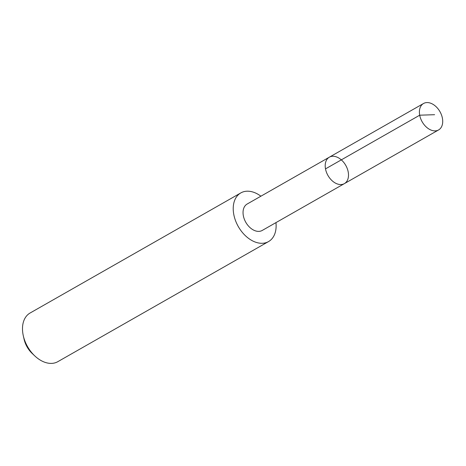 <?xml version="1.0" encoding="UTF-8"?>
<svg xmlns="http://www.w3.org/2000/svg" width="466" height="466" viewBox="0 0 466 466"><rect width="100%" height="100%" fill="white"/><g stroke="black" fill="none" stroke-linecap="round" stroke-linejoin="round"><path stroke-width="0.7" d="M344.38 183.627L262.224 230.449A15.203 10.235 -119.7 0 1 248.081 225.585A15.203 10.235 -119.7 0 1 247.166 204.026L329.316 157.199A15.209 10.235 60.3 0 0 327.959 175.484A15.209 10.235 60.3 0 0 344.38 183.627A15.209 10.235 60.3 0 0 343.465 162.069A15.209 10.235 60.3 0 0 329.316 157.199A15.209 10.235 60.3 0 0 327.959 175.484A15.209 10.235 60.3 0 0 344.38 183.627L438.588 129.944A15.215 10.24 -119.7 0 1 424.444 125.08A15.215 10.24 -119.7 0 1 423.524 103.504A15.215 10.24 -119.7 0 1 437.673 108.374A15.215 10.24 -119.7 0 1 438.588 129.944M275.954 222.62A28.001 18.844 -119.7 0 1 268.544 241.574A28.001 18.844 -119.7 0 1 242.506 232.616A28.001 18.844 -119.7 0 1 240.811 192.918A28.001 18.844 -119.7 0 1 260.896 196.198M268.544 241.574L57.813 361.674A28.001 18.844 -119.7 0 1 34.799 355.925A28.001 18.844 -119.7 0 1 31.775 352.715A28.001 18.844 -119.7 0 1 23.3 335.747A28.001 18.844 -119.7 0 1 30.086 313.018L240.811 192.918M34.799 355.925L32.247 353.525A19.916 13.403 -119.7 0 1 30.092 351.242A19.916 13.403 -119.7 0 1 24.069 339.166L23.3 335.747M434.615 114.7L419.703 115.195L325.495 168.884M329.316 157.199L423.524 103.504"/></g></svg>
